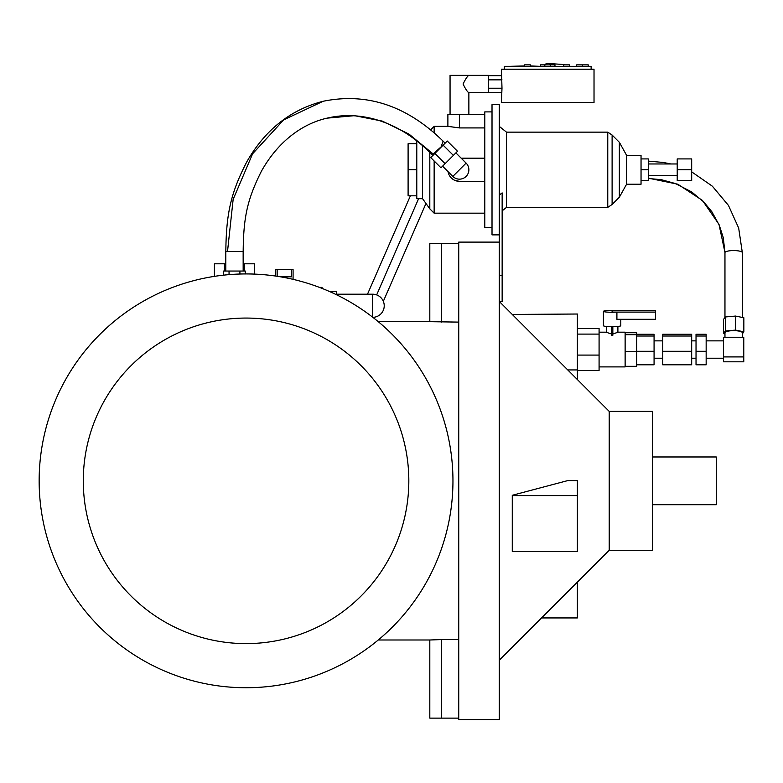 <?xml version="1.0" encoding="UTF-8"?>
<svg xmlns="http://www.w3.org/2000/svg" width="783" height="783" viewBox="0 0 783 783"><rect width="100%" height="100%" fill="white"/><g stroke="black" fill="none" stroke-linecap="round" stroke-linejoin="round"><path stroke-width="1.17" d="M724.96 337.258L724.96 332.755A8.682 2.104 0 0 1 732.134 330.69A8.682 2.104 0 0 1 741.804 332.041A8.682 2.104 0 0 1 742.323 332.755L742.323 337.258M524.571 66.31L524.571 64.862L530.365 64.862L530.365 66.31M576.66 66.31L576.66 64.862L582.444 64.862L582.444 66.31M563.643 66.31L563.643 64.862L569.427 64.862L569.427 66.31M582.444 64.862L588.239 64.862L588.239 66.31M544.831 66.31L544.831 64.862L550.615 64.862L550.615 66.31M501.423 102.485L501.991 88.215L501.423 69.207L594.023 69.207L594.023 102.485L501.423 102.485M550.615 64.862L554.961 64.862L554.961 66.31M540.485 66.31L540.485 64.862L544.831 64.862M544.851 64.862A4.336 3.749 84 0 1 547.836 63.433A4.336 3.749 84 0 1 550.439 64.862M547.836 63.433L564.445 64.578A1.449 1.253 84 0 1 565.13 64.862M504.321 69.207L504.321 66.31L591.126 66.31L591.126 69.207M39.15 480.84A206.898 206.898 0 0 0 246.048 687.738A206.898 206.898 0 0 0 452.956 480.84A206.898 206.898 0 0 0 246.048 273.933A206.898 206.898 0 0 0 39.15 480.84M83.282 480.84A162.776 162.776 0 0 0 246.048 643.606A162.776 162.776 0 0 0 408.824 480.84A162.776 162.776 0 0 0 246.048 318.064A162.776 162.776 0 0 0 83.282 480.84M499.251 234.871L492.018 234.871L492.018 104.648L499.251 104.648L499.251 719.567L458.74 719.567L458.74 242.104L499.251 242.104M609.213 550.283L652.621 550.283L652.621 411.388L609.213 411.388L609.213 550.283L499.251 660.245M512.278 544.674L512.278 495.296L567.753 480.596L577.384 480.596L577.384 551.477L512.278 551.477L512.278 544.674M652.621 456.969L716.279 456.969L716.279 504.712L652.621 504.712M441.377 639.574L429.808 639.995L429.808 718.119L441.377 718.119L441.377 639.574L458.74 639.574M458.74 243.552L429.808 243.552L429.808 321.686L378.258 321.686M336.484 294.741L336.484 291.296L329.017 291.296M372.649 317.193L372.649 294.193A11.579 11.579 0 0 1 384.228 305.761A11.579 11.579 0 0 0 372.649 294.193L336.484 294.193M384.228 305.761A11.579 11.579 0 0 1 372.845 317.34M275.714 276.076L275.714 269.597L293.077 269.597L293.077 279.345M492.018 227.638L484.785 227.638L484.785 111.891L492.018 111.891M422.566 145.628L422.566 198.696L416.781 198.696L416.781 140.842M422.566 198.696L429.808 208.826L429.808 152.382M429.808 208.826L434.144 213.172L434.144 160.985M626.576 155.288L626.576 184.23L641.042 184.23L641.042 155.288L626.576 155.288L619.343 142.271L612.11 135.038L607.765 132.141L506.484 132.141L506.484 207.378L502.148 210.852M607.765 132.141L607.765 207.378L506.484 207.378M612.11 135.038L612.11 204.49L607.765 207.378M619.343 142.271L619.343 197.247L612.11 204.49M448.042 171.643A11.579 11.579 0 0 0 459.464 181.333L455.021 180.452M453.005 179.366L451.282 177.947M442.581 166.182L452.819 176.41A9.406 9.406 0 0 0 468.87 169.764A9.406 9.406 0 0 1 452.819 176.41L466.11 163.109L455.882 152.881M433.048 155.611L433.136 153.938L441.152 146.822L443.07 141.136L445.145 143.162M499.251 195.104L502.148 192.892L502.148 301.426L499.251 301.426L567.753 369.928L577.384 369.928L577.384 379.559M484.785 127.923L459.464 127.923L447.886 126.357L447.886 114.416L484.785 114.416M450.059 114.416L450.059 75.354L488.406 75.354L488.406 92.717L468.87 92.717L468.87 114.416M468.87 92.717C467.451 91.983 465.523 89.086 463.086 84.035C465.523 78.985 467.451 76.088 468.87 75.354M724.96 317.458L724.96 252.635A8.682 2.065 -0 0 1 732.134 250.599A8.682 2.065 -0 0 1 741.804 251.93A8.682 2.065 -0 0 1 742.323 252.635L742.323 317.448M617.895 326.413L617.895 332.295L612.835 333.959M620.792 319.298L620.792 325.738A8.682 0.91 180 0 1 612.11 326.648A8.682 0.91 180 0 1 603.429 325.738L603.429 311.35A8.682 0.91 0 0 0 612.11 312.26A8.682 0.91 0 0 0 616.906 312.104L612.11 312.104L612.11 310.597L612.11 312.104L655.518 312.104L655.518 319.298L616.906 319.298L616.906 312.104M655.518 312.104L655.518 310.597L616.906 310.597A8.682 0.91 0 0 0 612.11 310.44A8.682 0.91 0 0 0 603.429 311.35M617.895 332.178L625.128 332.178L625.128 366.904L599.083 366.904M225.798 271.045L225.798 251.509L243.151 251.509L243.161 271.045M433.136 153.938L408.951 134.069L382.27 121.091L354.523 115.678L327.167 118.135C342.445 114.504 358.095 114.817 374.117 119.055C395.288 124.81 414.628 136.712 432.147 154.77L432.461 155.005M239.911 274.03L239.911 271.045L223.615 271.045L223.615 275.156M229.047 274.637L229.047 271.045M245.333 273.933L245.333 271.045L239.911 271.045M612.835 326.648L612.835 335.281L611.386 335.281L611.386 326.648L612.835 326.648M611.386 333.959L606.326 332.295L606.326 326.413M696.028 351.283L696.028 364.8L706.158 364.8L706.158 334.272L696.028 334.272L696.028 351.283L706.158 351.283M696.028 336.024L706.158 336.024M662.751 351.283L662.751 364.8L691.683 364.8L691.683 334.272L662.751 334.272L662.751 351.283L691.683 351.283M662.751 336.024L691.683 336.024M636.706 364.8L654.069 364.8L654.069 334.272L636.706 334.272M636.706 351.283L654.069 351.283M636.706 336.024L654.069 336.024M625.128 366.327L636.706 366.327L636.706 332.746L625.128 332.746M625.128 351.459L636.706 351.459M625.128 334.674L636.706 334.674M488.406 92.384L501.423 92.384M488.406 88.215L501.991 88.215M488.406 79.856L501.991 79.856M488.406 75.677L501.423 75.677M434.144 132.709L434.144 126.357L447.886 126.357M502.148 275.381L499.251 275.381L502.148 275.381M443.1 141.116L443.08 141.136C406.817 105.646 366.836 92.365 323.134 101.271L283.691 119.868L252.606 153.781L233.148 199.381L227.51 251.509M453.367 155.396L457.507 151.256L447.269 141.028L430.738 157.569L440.966 167.797L453.367 155.396L443.139 145.168M445.096 163.667L434.868 153.439M468.87 169.764A9.406 9.406 0 0 0 466.11 163.109M484.785 158.186L461.187 158.186M484.785 181.333L459.464 181.333M677.217 169.764L677.217 180.609L691.683 180.609L691.683 158.91L677.217 158.91L677.217 169.764L691.683 169.764M641.042 180.609L648.285 180.609L648.285 158.91L641.042 158.91M641.042 169.764L648.285 169.764M416.781 195.809L408.1 195.809L408.1 143.72L416.781 143.72M416.781 169.764L408.1 169.764M322.009 288.379L322.009 287.39L319.444 287.39M244.502 271.045L244.502 263.802L243.161 263.802M225.798 263.802L214.425 263.802L214.425 276.37M224.457 271.045L224.457 263.802M254.524 274.109L254.524 263.802L244.502 263.802M512.278 314.443L577.384 314.022L577.384 369.928M609.213 411.388L567.753 369.928M577.384 582.121L577.384 617.934L541.572 617.934M577.384 495.58L512.278 495.58M458.74 322.107L429.808 321.686M458.74 718.119L441.377 718.119M577.384 370.447L599.083 370.447L599.083 328.488L577.384 328.488M577.384 355.091L599.083 355.091M577.384 334.106L599.083 334.106M291.628 269.597L291.628 276.83L280.539 276.83M277.162 276.291L277.162 269.597M510.467 66.31L524.571 65.948M530.365 65.948L539.399 66.31M725.322 331.003L735.531 330.103L743.85 331.796L743.85 317.751L735.531 316.068L725.322 316.968L723.443 319.552L723.443 333.587L725.322 331.003L725.322 316.968M743.85 331.796L742.323 333.881M735.531 330.103L735.531 316.068M724.96 333.901L723.443 333.587M723.521 356.911L723.521 337.258L743.772 337.258L743.772 356.911L723.521 356.911L723.521 361.815L743.772 361.815L743.772 356.911M459.464 127.923L459.464 114.416M648.285 178.142L677.784 184.201L702.459 200.438L718.99 224.369L724.98 252.527L723.228 237.513L719.264 225.161L711.806 211.655L703.77 201.975L691.683 191.943L675.357 183.535L661.312 179.689L648.285 178.475M376.662 294.907L418.592 198.696M441.377 322.107L441.377 243.552M429.808 639.995L378.258 639.995M626.576 184.23L619.343 197.247M677.217 175.549L648.285 175.549M434.144 213.172L484.785 213.172M662.751 358.223L654.069 358.223M696.028 358.223L691.683 358.223M723.521 358.223L706.158 358.223M225.827 251.509C226.248 213.73 230.672 193.019 246.929 161.601C265.202 129.743 290.591 109.64 323.115 101.281M606.326 332.178L599.083 332.178M723.521 340.859L706.158 340.859M696.028 340.859L691.683 340.859M662.751 340.859L654.069 340.859M506.484 132.141L499.251 126.357M327.147 118.135C304.362 123.205 279.051 139.57 261.297 171.438C247.046 199.949 243.415 217.791 243.161 252.811M742.313 252.508L738.672 228.049L728.454 205.41L712.403 186.227L691.683 171.859M670.894 163.97L663.221 162.443L648.285 161.102M677.217 163.97L648.285 163.97M430.709 129.792L434.144 126.357M367.501 294.193L410.39 195.809M383.337 301.318L425.981 203.472"/></g></svg>

